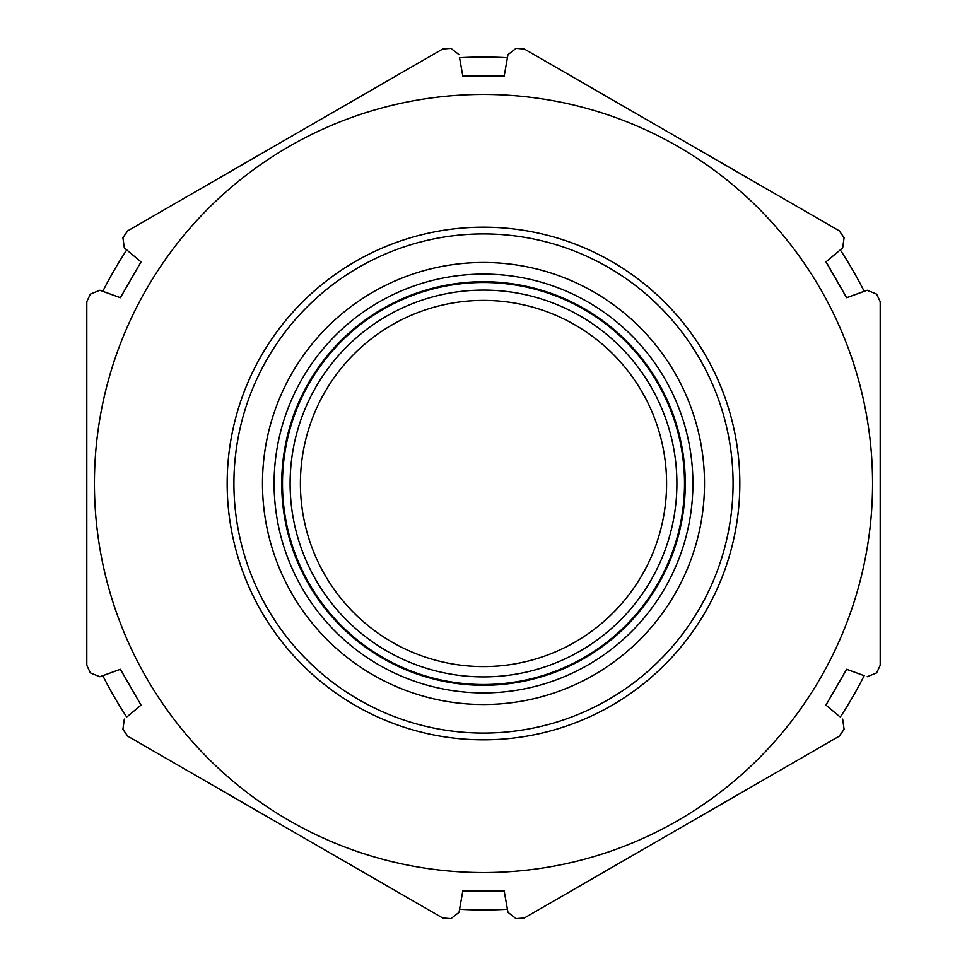 <?xml version="1.0" encoding="UTF-8"?>
<svg xmlns="http://www.w3.org/2000/svg" width="967" height="967" viewBox="0 0 967 967"><rect width="100%" height="100%" fill="white"/><g stroke="black" fill="none" stroke-linecap="round" stroke-linejoin="round"><path stroke-width="1.45" d="M516.052 48.35L507.965 54.636L516.052 48.35A436.371 436.371 0 0 1 524.416 49.051L839.283 230.847A436.371 436.371 0 0 1 844.082 237.737L842.68 247.878L825.963 261.9L846.633 297.715L867.145 290.257L846.633 297.715L826.084 261.803M459.784 58.927L462.818 76.127L504.182 76.127L507.965 54.636M459.035 54.636L450.948 48.35L459.035 54.636M99.855 290.257L90.378 294.113L99.855 290.257L120.367 297.715L141.037 261.9L124.32 247.878L122.918 237.737A436.371 436.371 0 0 1 127.717 230.847L442.584 49.051A436.371 436.371 0 0 1 450.948 48.35M127.717 230.847L190.692 194.488M141.037 261.9L124.32 247.878M90.378 672.887L99.855 676.743L90.378 672.887A436.371 436.371 0 0 1 86.8 665.284L86.8 301.716A436.371 436.371 0 0 1 90.378 294.113M86.8 665.284L86.8 483.5M127.668 716.317L141.037 705.1L120.367 669.285L99.855 676.743M124.32 719.122L122.918 729.263A436.371 436.371 0 0 0 127.717 736.153L442.584 917.949A436.371 436.371 0 0 0 450.948 918.65L459.035 912.364L462.818 890.873L473.903 890.873M876.622 294.113L867.145 290.257L876.622 294.113A436.371 436.371 0 0 1 880.2 301.716L880.2 665.284A436.371 436.371 0 0 1 876.622 672.887L867.145 676.743L876.622 672.887M880.2 534.304L880.2 665.284M841.641 677.94L846.633 669.285L863.048 675.256M846.633 669.285L825.963 705.1L839.332 716.317M844.082 729.263L842.68 719.122L844.082 729.263A436.371 436.371 0 0 1 839.283 736.153L524.416 917.949A436.371 436.371 0 0 1 516.052 918.65L507.965 912.364L516.052 918.65M462.818 890.873L504.182 890.873L507.965 912.364L504.182 890.873L496.373 890.873M94.428 483.5A389.072 389.072 0 0 1 678.036 146.561A389.072 389.072 0 0 1 678.036 820.439A389.072 389.072 0 0 1 94.428 483.5M739.828 483.5A256.328 256.328 0 0 0 355.336 261.513A256.328 256.328 0 0 0 355.336 705.487A256.328 256.328 0 0 0 739.828 483.5M685.277 483.5A201.777 201.777 0 0 0 382.606 308.751A201.777 201.777 0 0 0 382.606 658.249A201.777 201.777 0 0 0 685.277 483.5M692.904 483.5A209.404 209.404 0 0 1 378.798 664.849A209.404 209.404 0 0 1 378.798 302.151A209.404 209.404 0 0 1 692.904 483.5M704.508 483.5A221.008 221.008 0 0 0 372.996 292.094A221.008 221.008 0 0 0 372.996 674.906A221.008 221.008 0 0 0 704.508 483.5M733.071 483.5A249.571 249.571 0 0 1 358.709 699.637A249.571 249.571 0 0 1 358.709 267.363A249.571 249.571 0 0 1 733.071 483.5M507.421 57.718A426.447 426.447 0 0 0 459.579 57.718M621.902 105.343L546.319 61.707M817.381 218.204L741.798 174.568M864.196 291.333A426.447 426.447 0 0 0 840.275 249.897M729.601 799.479L741.798 792.432M880.2 552.725L880.2 538.643M840.275 717.103A426.447 426.447 0 0 0 864.196 675.667M332.914 854.623L345.098 861.657M621.902 861.657L546.319 905.293M459.579 909.282A426.447 426.447 0 0 0 507.421 909.282M86.8 538.643L86.8 552.725M237.399 799.479L233.579 797.267M149.619 748.796L225.202 792.432M102.804 675.667A426.447 426.447 0 0 0 126.725 717.103M237.386 167.521L225.202 174.568M126.725 249.897A426.447 426.447 0 0 0 102.804 291.333M290.112 483.5A193.388 193.388 0 0 0 580.2 650.984A193.388 193.388 0 0 0 580.2 316.016A193.388 193.388 0 0 0 290.112 483.5M282.485 483.5A201.015 201.015 0 0 1 584.008 309.416A201.015 201.015 0 0 1 584.008 657.584A201.015 201.015 0 0 1 282.485 483.5M666.589 483.5A183.089 183.089 0 0 0 391.949 324.936A183.089 183.089 0 0 0 391.949 642.064A183.089 183.089 0 0 0 666.589 483.5"/></g></svg>
